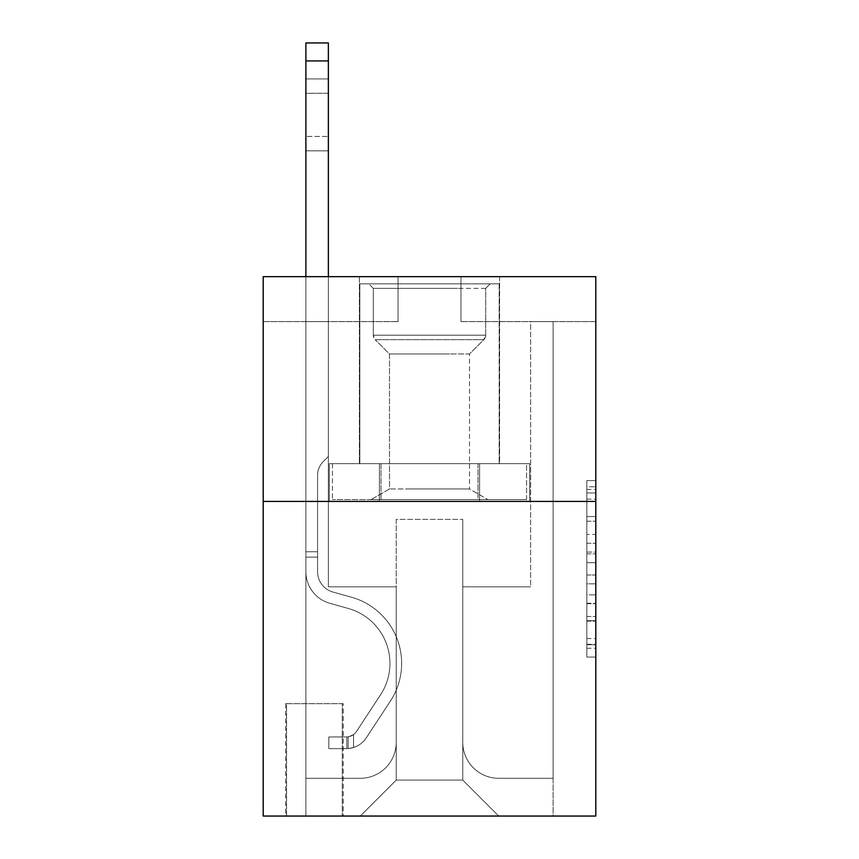 <?xml version="1.0" encoding="UTF-8"?>
<svg xmlns="http://www.w3.org/2000/svg" width="859" height="859" viewBox="0 0 859 859"><rect width="100%" height="100%" fill="white"/><g stroke="black" fill="none" stroke-linecap="round" stroke-linejoin="round"><path stroke-width="0.64" stroke-dasharray="4.29 3.22" d="M586.815 534.427L586.815 562.666L595.802 562.666L595.802 648.255L595.802 489.426L595.802 562.666L586.815 562.666L586.815 486.774L586.815 657.081L586.815 480.6L586.815 644.722L595.802 644.722L586.815 644.722L595.802 644.722L586.815 644.722L586.815 616.483L586.815 657.081L595.802 657.081L595.802 480.6L595.802 644.282L595.802 575.015L586.815 575.015L595.802 575.015L595.802 616.483L595.802 492.948L586.815 492.948L595.802 492.948L595.802 657.081L595.802 489.426L595.802 657.081L586.815 657.081L586.815 480.6L595.802 480.6L595.802 489.426L595.802 480.6L595.802 489.426L595.802 480.6L595.802 486.774L595.802 480.6L586.815 480.6L586.815 492.948L595.802 492.948L586.815 492.948L586.815 534.427L595.802 534.427M499.616 276.673L499.616 463.656L359.384 463.656L499.616 463.656L359.384 463.656L499.616 463.656L499.616 276.673L359.384 276.673L359.384 463.656L359.384 276.673L499.616 276.673M343.203 703.682L285.671 703.682L343.203 703.682L343.203 816.05L285.671 816.05L343.203 816.05M285.671 703.682L285.671 816.05M595.802 552.069L595.802 543.253L595.802 552.069L586.815 552.069L586.815 516.56L586.815 621.121L586.815 594.868L595.802 594.868L586.815 594.868L586.815 657.081L595.802 657.081L586.815 657.081L595.802 657.081L586.815 657.081L586.815 480.6L595.802 480.6L586.815 480.6L595.802 480.6L586.815 480.6L586.815 552.069L595.802 552.069M595.802 501.42L595.802 816.05L263.198 816.05L263.198 501.42L595.802 501.42L595.802 276.673L460.961 276.673L595.802 276.673L595.802 321.62L595.802 276.673L263.198 276.673L398.039 276.673L263.198 276.673L263.198 501.42L595.802 501.42L263.198 501.42M595.802 321.62L460.961 321.62L595.802 321.62M530.637 321.62L553.11 321.62L530.637 321.62L553.11 321.62L530.637 321.62L553.11 321.62L530.637 321.62L553.11 321.62L530.637 321.62L553.11 321.62L530.637 321.62L553.11 321.62L530.637 321.62L553.11 321.62L530.637 321.62L553.11 321.62L530.637 321.62L553.11 321.62L530.637 321.62L553.11 321.62L530.637 321.62L553.11 321.62L530.637 321.62L553.11 321.62L530.637 321.62L553.11 321.62L530.637 321.62L553.11 321.62L530.637 321.62L553.11 321.62L530.637 321.62L553.11 321.62L530.637 321.62L553.11 321.62L530.637 321.62L553.11 321.62L530.637 321.62L530.637 586.815L462.765 586.815L462.765 780.09L396.235 780.09L462.765 780.09L498.725 816.05L553.11 816.05L553.11 321.62L553.11 816.05L360.275 816.05L498.725 816.05L462.765 780.09L498.725 816.05L462.765 780.09L462.765 519.394L462.765 742.337A35.96 35.96 0 0 0 498.725 778.297L553.11 778.297L553.11 321.62L553.11 778.297L553.11 321.62L553.11 778.297L553.11 321.62L553.11 778.297L553.11 321.62L553.11 778.297L553.11 321.62L553.11 778.297L553.11 321.62L553.11 778.297L553.11 321.62L553.11 778.297L553.11 321.62L553.11 778.297L553.11 321.62L553.11 778.297L553.11 321.62L553.11 778.297L553.11 321.62L553.11 778.297L553.11 321.62L553.11 778.297L553.11 321.62L553.11 778.297L553.11 321.62L553.11 778.297L553.11 321.62L553.11 778.297L553.11 321.62L553.11 778.297L498.725 778.297A35.96 35.96 0 0 1 462.765 742.337A35.96 35.96 0 0 0 498.725 778.297A35.96 35.96 0 0 1 462.765 742.337A35.96 35.96 0 0 0 498.725 778.297A35.96 35.96 0 0 1 462.765 742.337A35.96 35.96 0 0 0 498.725 778.297A35.96 35.96 0 0 1 462.765 742.337A35.96 35.96 0 0 0 498.725 778.297A35.96 35.96 0 0 1 462.765 742.337A35.96 35.96 0 0 0 498.725 778.297A35.96 35.96 0 0 1 462.765 742.337A35.96 35.96 0 0 0 498.725 778.297A35.96 35.96 0 0 1 462.765 742.337A35.96 35.96 0 0 0 498.725 778.297A35.96 35.96 0 0 1 462.765 742.337A35.96 35.96 0 0 0 498.725 778.297A35.96 35.96 0 0 1 462.765 742.337A35.96 35.96 0 0 0 498.725 778.297A35.96 35.96 0 0 1 462.765 742.337A35.96 35.96 0 0 0 498.725 778.297A35.96 35.96 0 0 1 462.765 742.337A35.96 35.96 0 0 0 498.725 778.297A35.96 35.96 0 0 1 462.765 742.337A35.96 35.96 0 0 0 498.725 778.297A35.96 35.96 0 0 1 462.765 742.337A35.96 35.96 0 0 0 498.725 778.297A35.96 35.96 0 0 1 462.765 742.337A35.96 35.96 0 0 0 498.725 778.297A35.96 35.96 0 0 1 462.765 742.337A35.96 35.96 0 0 0 498.725 778.297A35.96 35.96 0 0 1 462.765 742.337A35.96 35.96 0 0 0 498.725 778.297A35.96 35.96 0 0 1 462.765 742.337L462.765 586.815L462.765 742.337L462.765 586.815L462.765 742.337L462.765 586.815L462.765 742.337L462.765 586.815L462.765 742.337L462.765 586.815L462.765 742.337L462.765 586.815L462.765 742.337L462.765 586.815L462.765 742.337L462.765 586.815L462.765 742.337L462.765 586.815L462.765 742.337L462.765 586.815L462.765 742.337L462.765 586.815L462.765 742.337L462.765 586.815L462.765 742.337L462.765 586.815L462.765 742.337L462.765 586.815L462.765 742.337L462.765 586.815L462.765 742.337L462.765 586.815L462.765 742.337L462.765 586.815L530.637 586.815L462.765 586.815L530.637 586.815L462.765 586.815L530.637 586.815L462.765 586.815L530.637 586.815L462.765 586.815L530.637 586.815L462.765 586.815L530.637 586.815L462.765 586.815L530.637 586.815L462.765 586.815L530.637 586.815L462.765 586.815L530.637 586.815L462.765 586.815L530.637 586.815L462.765 586.815L530.637 586.815L462.765 586.815L530.637 586.815L462.765 586.815L530.637 586.815L462.765 586.815L530.637 586.815L462.765 586.815L530.637 586.815L462.765 586.815L530.637 586.815L462.765 586.815L530.637 586.815L462.765 586.815L530.637 586.815L530.637 321.62M263.198 321.62L398.039 321.62L263.198 321.62L263.198 276.673L263.198 321.62M305.89 321.62L328.363 321.62L305.89 321.62L328.363 321.62L305.89 321.62L328.363 321.62L305.89 321.62L328.363 321.62L305.89 321.62L328.363 321.62L305.89 321.62L328.363 321.62L305.89 321.62L328.363 321.62L305.89 321.62L328.363 321.62L305.89 321.62L328.363 321.62L305.89 321.62L328.363 321.62L305.89 321.62L328.363 321.62L305.89 321.62L328.363 321.62L305.89 321.62L328.363 321.62L305.89 321.62L328.363 321.62L305.89 321.62L328.363 321.62L305.89 321.62L328.363 321.62L305.89 321.62L328.363 321.62L305.89 321.62L328.363 321.62L305.89 321.62L305.89 816.05L360.275 816.05L396.235 780.09L396.235 586.815L328.363 586.815L328.363 321.62L328.363 586.815L328.363 321.62L328.363 586.815L328.363 321.62L328.363 586.815L328.363 321.62L328.363 586.815L328.363 321.62L328.363 586.815L328.363 321.62L328.363 586.815L328.363 321.62L328.363 586.815L328.363 321.62L328.363 586.815L328.363 321.62L328.363 586.815L328.363 321.62L328.363 586.815L328.363 321.62L328.363 586.815L328.363 321.62L328.363 586.815L328.363 321.62L328.363 586.815L328.363 321.62L328.363 586.815L328.363 321.62L328.363 586.815L328.363 321.62L328.363 586.815L328.363 321.62L328.363 586.815L328.363 321.62L328.363 586.815L396.235 586.815L328.363 586.815L396.235 586.815L328.363 586.815L396.235 586.815L328.363 586.815L396.235 586.815L328.363 586.815L396.235 586.815L328.363 586.815L396.235 586.815L328.363 586.815L396.235 586.815L328.363 586.815L396.235 586.815L328.363 586.815L396.235 586.815L328.363 586.815L396.235 586.815L328.363 586.815L396.235 586.815L328.363 586.815L396.235 586.815L328.363 586.815L396.235 586.815L328.363 586.815L396.235 586.815L328.363 586.815L396.235 586.815L328.363 586.815L396.235 586.815L328.363 586.815L396.235 586.815L328.363 586.815L396.235 586.815L396.235 780.09L360.275 816.05L396.235 780.09L360.275 816.05L305.89 816.05L305.89 321.62L305.89 778.297L360.275 778.297A35.96 35.96 0 0 0 396.235 742.337L396.235 586.815L396.235 742.337A35.96 35.96 0 0 1 360.275 778.297A35.96 35.96 0 0 0 396.235 742.337A35.96 35.96 0 0 1 360.275 778.297A35.96 35.96 0 0 0 396.235 742.337A35.96 35.96 0 0 1 360.275 778.297A35.96 35.96 0 0 0 396.235 742.337A35.96 35.96 0 0 1 360.275 778.297A35.96 35.96 0 0 0 396.235 742.337A35.96 35.96 0 0 1 360.275 778.297A35.96 35.96 0 0 0 396.235 742.337A35.96 35.96 0 0 1 360.275 778.297A35.96 35.96 0 0 0 396.235 742.337A35.96 35.96 0 0 1 360.275 778.297A35.96 35.96 0 0 0 396.235 742.337A35.96 35.96 0 0 1 360.275 778.297A35.96 35.96 0 0 0 396.235 742.337A35.96 35.96 0 0 1 360.275 778.297A35.96 35.96 0 0 0 396.235 742.337A35.96 35.96 0 0 1 360.275 778.297A35.96 35.96 0 0 0 396.235 742.337A35.96 35.96 0 0 1 360.275 778.297A35.96 35.96 0 0 0 396.235 742.337A35.96 35.96 0 0 1 360.275 778.297A35.96 35.96 0 0 0 396.235 742.337A35.96 35.96 0 0 1 360.275 778.297A35.96 35.96 0 0 0 396.235 742.337A35.96 35.96 0 0 1 360.275 778.297A35.96 35.96 0 0 0 396.235 742.337A35.96 35.96 0 0 1 360.275 778.297A35.96 35.96 0 0 0 396.235 742.337A35.96 35.96 0 0 1 360.275 778.297A35.96 35.96 0 0 0 396.235 742.337A35.96 35.96 0 0 1 360.275 778.297L305.89 778.297L360.275 778.297L305.89 778.297L360.275 778.297L305.89 778.297L360.275 778.297L305.89 778.297L360.275 778.297L305.89 778.297L360.275 778.297L305.89 778.297L360.275 778.297L305.89 778.297L360.275 778.297L305.89 778.297L360.275 778.297L305.89 778.297L360.275 778.297L305.89 778.297L360.275 778.297L305.89 778.297L360.275 778.297L305.89 778.297L360.275 778.297L305.89 778.297L360.275 778.297L305.89 778.297L360.275 778.297L305.89 778.297L360.275 778.297L305.89 778.297L360.275 778.297L305.89 778.297L305.89 321.62M286.562 816.05L342.301 816.05L286.562 816.05L286.562 703.682L342.301 703.682L342.301 816.05L342.301 703.682L286.562 703.682L286.562 816.05M396.235 519.394L396.235 780.09L396.235 519.394L462.765 519.394L396.235 519.394M460.961 321.62L460.961 276.673L460.961 321.62M398.039 321.62L398.039 276.673L398.039 321.62M529.67 501.42L329.33 501.42L529.67 501.42L529.67 463.656L329.33 463.656L479.58 463.656L479.58 501.42L479.58 463.656L379.42 463.656L379.42 501.42L379.42 463.656L329.33 463.656L329.33 501.42L329.33 463.656L529.67 463.656L529.67 501.42M379.42 463.656L379.42 501.42L379.42 463.656M479.58 463.656L479.58 501.42L479.58 463.656M586.815 562.666L595.802 562.666L586.815 562.666M586.815 486.774L586.815 480.6L586.815 486.774L595.802 486.774L586.815 486.774M586.815 620.681L586.815 583.841L586.815 620.681L595.802 620.681L586.815 620.681M586.815 583.841L586.815 575.015L595.802 575.015L586.815 575.015L586.815 583.841L595.802 583.841L586.815 583.841M586.815 516.56L586.815 492.948L586.815 516.56L595.802 516.56L586.815 516.56M586.815 480.6L595.802 480.6L586.815 480.6L586.815 489.426L586.815 480.6L595.802 480.6M586.815 657.081L595.802 657.081L586.815 657.081L586.815 648.255L586.815 657.081M305.89 276.673L305.89 571.729A32.814 32.814 170.7 0 0 329.899 603.329A32.814 32.814 170.7 0 1 305.89 571.729A32.814 32.814 170.7 0 0 329.899 603.329A32.814 32.814 170.7 0 1 305.89 571.729A32.814 32.814 170.7 0 0 329.899 603.329A32.814 32.814 170.7 0 1 305.89 571.729A32.814 32.814 170.7 0 0 329.899 603.329A32.814 32.814 170.7 0 1 305.89 571.729A32.814 32.814 170.7 0 0 329.899 603.329A32.814 32.814 170.7 0 1 305.89 571.729A32.814 32.814 170.7 0 0 329.899 603.329A32.814 32.814 170.7 0 1 305.89 571.729A32.814 32.814 170.7 0 0 329.899 603.329A32.814 32.814 170.7 0 1 305.89 571.729A32.814 32.814 170.7 0 0 329.899 603.329A32.814 32.814 170.7 0 1 305.89 571.729A32.814 32.814 170.7 0 0 329.899 603.329A32.814 32.814 170.7 0 1 305.89 571.729A32.814 32.814 170.7 0 0 329.899 603.329A32.814 32.814 170.7 0 1 305.89 571.729A32.814 32.814 170.7 0 0 329.899 603.329A32.814 32.814 170.7 0 1 305.89 571.729A32.814 32.814 170.7 0 0 329.899 603.329A32.814 32.814 170.7 0 1 305.89 571.729A32.814 32.814 170.7 0 0 329.899 603.329A32.814 32.814 170.7 0 1 305.89 571.729A32.814 32.814 170.7 0 0 329.899 603.329A32.814 32.814 170.7 0 1 305.89 571.729A32.814 32.814 170.7 0 0 329.899 603.329A32.814 32.814 170.7 0 1 305.89 571.729A32.814 32.814 170.7 0 0 329.899 603.329A32.814 32.814 170.7 0 1 305.89 571.729A32.814 32.814 170.7 0 0 329.899 603.329A32.814 32.814 170.7 0 1 305.89 571.729A32.814 32.814 170.7 0 0 329.899 603.329A32.814 32.814 170.7 0 1 305.89 571.729A32.814 32.814 -9.3 0 0 329.899 603.329L348.185 608.43A57.081 57.081 -9.3 0 1 380.591 694.727A57.081 57.081 -9.3 0 0 348.185 608.43A57.081 57.081 -9.3 0 1 380.591 694.727A57.081 57.081 -9.3 0 0 348.185 608.43L329.899 603.329L348.185 608.43A57.081 57.081 -9.3 0 1 380.591 694.727A57.081 57.081 -9.3 0 0 348.185 608.43L329.899 603.329L348.185 608.43A57.081 57.081 -9.3 0 1 380.591 694.727A57.081 57.081 -9.3 0 0 348.185 608.43A57.081 57.081 -9.3 0 1 380.591 694.727A57.081 57.081 -9.3 0 0 348.185 608.43L329.899 603.329L348.185 608.43A57.081 57.081 -9.3 0 1 380.591 694.727A57.081 57.081 -9.3 0 0 348.185 608.43L329.899 603.329L348.185 608.43A57.081 57.081 -9.3 0 1 380.591 694.727A57.081 57.081 -9.3 0 0 348.185 608.43A57.081 57.081 -9.3 0 1 380.591 694.727A57.081 57.081 -9.3 0 0 348.185 608.43L329.899 603.329L348.185 608.43A57.081 57.081 -9.3 0 1 380.591 694.727A57.081 57.081 -9.3 0 0 348.185 608.43L329.899 603.329L348.185 608.43A57.081 57.081 -9.3 0 1 380.591 694.727A57.081 57.081 -9.3 0 0 348.185 608.43A57.081 57.081 -9.3 0 1 380.591 694.727A57.081 57.081 -9.3 0 0 348.185 608.43L329.899 603.329L348.185 608.43A57.081 57.081 -9.3 0 1 380.591 694.727A57.081 57.081 -9.3 0 0 348.185 608.43L329.899 603.329L348.185 608.43A57.081 57.081 -9.3 0 1 380.591 694.727A57.081 57.081 -9.3 0 0 348.185 608.43A57.081 57.081 -9.3 0 1 380.591 694.727A57.081 57.081 -9.3 0 0 348.185 608.43L329.899 603.329L348.185 608.43A57.081 57.081 -9.3 0 1 380.591 694.727A57.081 57.081 -9.3 0 0 348.185 608.43L329.899 603.329L348.185 608.43A57.081 57.081 -9.3 0 1 380.591 694.727A57.081 57.081 -9.3 0 0 348.185 608.43A57.081 57.081 -9.3 0 1 380.591 694.727A57.081 57.081 -9.3 0 0 348.185 608.43L329.899 603.329L348.185 608.43A57.081 57.081 -9.3 0 1 380.591 694.727A57.081 57.081 -9.3 0 0 348.185 608.43A57.081 57.081 170.7 0 1 380.591 694.727L356.496 731.46L380.591 694.727A57.081 57.081 -9.3 0 0 348.185 608.43L329.899 603.329L348.185 608.43A57.081 57.081 170.7 0 1 380.591 694.727L356.496 731.46L380.591 694.727A57.081 57.081 -9.3 0 0 348.185 608.43A57.081 57.081 170.7 0 1 380.591 694.727L356.496 731.46L380.591 694.727A57.081 57.081 -9.3 0 0 348.185 608.43A57.081 57.081 170.7 0 1 380.591 694.727L356.496 731.46L380.591 694.727A57.081 57.081 -9.3 0 0 348.185 608.43A57.081 57.081 170.7 0 1 380.591 694.727L356.496 731.46L380.591 694.727A57.081 57.081 -9.3 0 0 348.185 608.43A57.081 57.081 170.7 0 1 380.591 694.727L356.496 731.46L380.591 694.727A57.081 57.081 -9.3 0 0 348.185 608.43A57.081 57.081 170.7 0 1 380.591 694.727L356.496 731.46L380.591 694.727A57.081 57.081 -9.3 0 0 348.185 608.43A57.081 57.081 170.7 0 1 380.591 694.727L356.496 731.46L380.591 694.727A57.081 57.081 -9.3 0 0 348.185 608.43A57.081 57.081 170.7 0 1 380.591 694.727L356.496 731.46L380.591 694.727A57.081 57.081 -9.3 0 0 348.185 608.43A57.081 57.081 170.7 0 1 380.591 694.727L356.496 731.46L380.591 694.727A57.081 57.081 -9.3 0 0 348.185 608.43A57.081 57.081 170.7 0 1 380.591 694.727L356.496 731.46L380.591 694.727A57.081 57.081 -9.3 0 0 348.185 608.43A57.081 57.081 170.7 0 1 380.591 694.727L356.496 731.46A12.133 12.133 170.7 0 1 353.543 734.585C346.725 737.709 346.725 737.709 353.543 734.585C346.725 737.709 346.725 737.709 353.543 734.585A12.133 12.133 -9.3 0 0 356.496 731.46L380.591 694.727L356.496 731.46A12.133 12.133 -9.3 0 1 346.8 736.936A12.133 12.133 -9.3 0 0 356.496 731.46A12.133 12.133 170.7 0 1 353.543 734.585C346.725 737.709 346.725 737.709 353.543 734.585C346.725 737.709 346.725 737.709 353.543 734.585A12.133 12.133 -9.3 0 0 356.496 731.46L380.591 694.727A57.081 57.081 -9.3 0 0 348.185 608.43A57.081 57.081 170.7 0 1 380.591 694.727L356.496 731.46A12.133 12.133 -9.3 0 1 346.8 736.936A12.133 12.133 -9.3 0 0 356.496 731.46A12.133 12.133 170.7 0 1 353.543 734.585C346.725 737.709 346.725 737.709 353.543 734.585C346.725 737.709 346.725 737.709 353.543 734.585A12.133 12.133 -9.3 0 0 356.496 731.46L380.591 694.727L356.496 731.46A12.133 12.133 -9.3 0 1 346.8 736.936A12.133 12.133 -9.3 0 0 356.496 731.46A12.133 12.133 170.7 0 1 353.543 734.585C346.725 737.709 346.725 737.709 353.543 734.585C346.725 737.709 346.725 737.709 353.543 734.585A12.133 12.133 -9.3 0 0 356.496 731.46L380.591 694.727L356.496 731.46A12.133 12.133 -9.3 0 1 346.8 736.936A12.133 12.133 -9.3 0 0 356.496 731.46A12.133 12.133 170.7 0 1 353.543 734.585C346.725 737.709 346.725 737.709 353.543 734.585C346.725 737.709 346.725 737.709 353.543 734.585A12.133 12.133 -9.3 0 0 356.496 731.46L380.591 694.727A57.081 57.081 -9.3 0 0 348.185 608.43A57.081 57.081 170.7 0 1 380.591 694.727L356.496 731.46A12.133 12.133 -9.3 0 1 346.8 736.936A12.133 12.133 -9.3 0 0 356.496 731.46A12.133 12.133 170.7 0 1 353.543 734.585C346.725 737.709 346.725 737.709 353.543 734.585C346.725 737.709 346.725 737.709 353.543 734.585A12.133 12.133 -9.3 0 0 356.496 731.46L380.591 694.727L356.496 731.46A12.133 12.133 -9.3 0 1 346.8 736.936A12.133 12.133 -9.3 0 0 356.496 731.46A12.133 12.133 170.7 0 1 353.543 734.585C346.725 737.709 346.725 737.709 353.543 734.585C346.725 737.709 346.725 737.709 353.543 734.585A12.133 12.133 -9.3 0 0 356.496 731.46L380.591 694.727L356.496 731.46A12.133 12.133 -9.3 0 1 346.8 736.936A12.133 12.133 -9.3 0 0 356.496 731.46A12.133 12.133 170.7 0 1 353.543 734.585C346.725 737.709 346.725 737.709 353.543 734.585C346.725 737.709 346.725 737.709 353.543 734.585A12.133 12.133 -9.3 0 0 356.496 731.46L380.591 694.727A57.081 57.081 -9.3 0 0 348.185 608.43A57.081 57.081 170.7 0 1 380.591 694.727L356.496 731.46A12.133 12.133 -9.3 0 1 346.8 736.936A12.133 12.133 -9.3 0 0 356.496 731.46A12.133 12.133 170.7 0 1 353.543 734.585C346.725 737.709 346.725 737.709 353.543 734.585C346.725 737.709 346.725 737.709 353.543 734.585A12.133 12.133 -9.3 0 0 356.496 731.46L380.591 694.727L356.496 731.46A12.133 12.133 -9.3 0 1 346.8 736.936A12.133 12.133 -9.3 0 0 356.496 731.46A12.133 12.133 170.7 0 1 353.543 734.585C346.725 737.709 346.725 737.709 353.543 734.585C346.725 737.709 346.725 737.709 353.543 734.585A12.133 12.133 -9.3 0 0 356.496 731.46L380.591 694.727L356.496 731.46A12.133 12.133 -9.3 0 1 346.8 736.936A12.133 12.133 -9.3 0 0 356.496 731.46A12.133 12.133 170.7 0 1 353.543 734.585C346.725 737.709 346.725 737.709 353.543 734.585C346.725 737.709 346.725 737.709 353.543 734.585A12.133 12.133 -9.3 0 0 356.496 731.46L380.591 694.727A57.081 57.081 -9.3 0 0 348.185 608.43A57.081 57.081 170.7 0 1 380.591 694.727L356.496 731.46A12.133 12.133 -9.3 0 1 346.8 736.936A12.133 12.133 -9.3 0 0 356.496 731.46A12.133 12.133 170.7 0 1 353.543 734.585C346.725 737.709 346.725 737.709 353.543 734.585C346.725 737.709 346.725 737.709 353.543 734.585A12.133 12.133 -9.3 0 0 356.496 731.46L380.591 694.727L356.496 731.46A12.133 12.133 -9.3 0 1 346.8 736.936A12.133 12.133 -9.3 0 0 356.496 731.46A12.133 12.133 170.7 0 1 353.543 734.585C346.725 737.709 346.725 737.709 353.543 734.585C346.725 737.709 346.725 737.709 353.543 734.585A12.133 12.133 -9.3 0 0 356.496 731.46L380.591 694.727L356.496 731.46A12.133 12.133 -9.3 0 1 346.8 736.936A12.133 12.133 -9.3 0 0 356.496 731.46A12.133 12.133 170.7 0 1 353.543 734.585C346.725 737.709 346.725 737.709 353.543 734.585C346.725 737.709 346.725 737.709 353.543 734.585A12.133 12.133 -9.3 0 0 356.496 731.46L380.591 694.727A57.081 57.081 -9.3 0 0 348.185 608.43A57.081 57.081 170.7 0 1 380.591 694.727L356.496 731.46A12.133 12.133 -9.3 0 1 346.8 736.936A12.133 12.133 -9.3 0 0 356.496 731.46A12.133 12.133 170.7 0 1 353.543 734.585C346.725 737.709 346.725 737.709 353.543 734.585C346.725 737.709 346.725 737.709 353.543 734.585A12.133 12.133 -9.3 0 0 356.496 731.46L380.591 694.727L356.496 731.46A12.133 12.133 -9.3 0 1 346.8 736.936A12.133 12.133 -9.3 0 0 356.496 731.46A12.133 12.133 170.7 0 1 353.543 734.585C346.725 737.709 346.725 737.709 353.543 734.585C346.725 737.709 346.725 737.709 353.543 734.585A12.133 12.133 -9.3 0 0 356.496 731.46L380.591 694.727L356.496 731.46A12.133 12.133 -9.3 0 1 346.8 736.936A12.133 12.133 -9.3 0 0 356.496 731.46A12.133 12.133 170.7 0 1 353.543 734.585C346.725 737.709 346.725 737.709 353.543 734.585C346.725 737.709 346.725 737.709 353.543 734.585A12.133 12.133 -9.3 0 0 356.496 731.46L380.591 694.727L356.496 731.46A12.133 12.133 -9.3 0 1 346.8 736.936A12.133 12.133 -9.3 0 0 356.496 731.46A12.133 12.133 170.7 0 1 353.543 734.585A12.133 12.133 -9.3 0 0 356.496 731.46L380.591 694.727L356.496 731.46A12.133 12.133 -9.3 0 1 346.8 736.936L328.814 736.947L328.814 748.629L328.814 736.947L346.8 736.936L346.8 748.629L328.814 748.629L346.8 748.629L346.8 736.936L328.814 736.947L328.814 748.629L328.814 736.947L346.8 736.936L346.8 748.629L328.814 748.629L346.8 748.629L346.8 736.936L328.814 736.947L328.814 748.629L328.814 736.947L346.8 736.936L346.8 748.629L328.814 748.629L346.8 748.629L346.8 736.936L328.814 736.947L328.814 748.629L328.814 736.947L346.8 736.936L346.8 748.629L328.814 748.629L346.8 748.629L346.8 736.936L328.814 736.947L328.814 748.629L328.814 736.947L346.8 736.936L346.8 748.629L328.814 748.629L346.8 748.629L346.8 736.936L328.814 736.947L328.814 748.629L328.814 736.947L346.8 736.936L346.8 748.629L328.814 748.629L346.8 748.629L346.8 736.936L328.814 736.947L328.814 748.629L328.814 736.947L346.8 736.936L346.8 748.629L328.814 748.629L346.8 748.629L346.8 736.936L328.814 736.947L328.814 748.629L328.814 736.947L346.8 736.936L346.8 748.629L328.814 748.629L346.8 748.629L346.8 736.936L328.814 736.947L328.814 748.629L328.814 736.947L346.8 736.936L346.8 748.629L328.814 748.629L346.8 748.629L346.8 736.936L328.814 736.947L328.814 748.629L328.814 736.947L346.8 736.936L346.8 748.629L328.814 748.629L346.8 748.629L346.8 736.936L328.814 736.947L328.814 748.629L328.814 736.947L346.8 736.936L346.8 748.629L328.814 748.629L346.8 748.629L346.8 736.936L328.814 736.947L328.814 748.629L328.814 736.947L346.8 736.936L346.8 748.629L328.814 748.629L346.8 748.629L346.8 736.936L328.814 736.947L328.814 748.629L328.814 736.947L346.8 736.936L346.8 748.629L328.814 748.629L346.8 748.629L346.8 736.936L328.814 736.947L328.814 748.629L328.814 736.947L346.8 736.936L346.8 748.629L328.814 748.629L346.8 748.629L346.8 736.936L328.814 736.947L328.814 748.629L328.814 736.947L346.8 736.936L346.8 748.629L328.814 748.629L346.8 748.629L346.8 736.936L328.814 736.947L328.814 748.629L328.814 736.947L346.8 736.936L346.8 748.629L328.814 748.629L346.8 748.629L346.8 736.936L328.814 736.947L328.814 748.629L328.814 736.947L346.8 736.936L346.8 748.629L328.814 748.629L346.8 748.629L346.8 736.936L328.814 736.947L346.8 736.936L346.8 748.629L346.8 736.936A12.133 12.133 -9.3 0 0 356.496 731.46L380.591 694.727A57.081 57.081 -9.3 0 0 348.185 608.43L329.899 603.329A32.814 32.814 170.7 0 1 305.89 571.729L305.89 42.95L305.89 571.729A32.814 32.814 -9.3 0 0 329.899 603.329A32.814 32.814 170.7 0 1 305.89 571.729L305.89 60.925L305.89 571.729A32.814 32.814 -9.3 0 0 329.899 603.329A32.814 32.814 170.7 0 1 305.89 571.729L305.89 60.925L305.89 571.729A32.814 32.814 -9.3 0 0 329.899 603.329A32.814 32.814 170.7 0 1 305.89 571.729L305.89 60.925L305.89 571.729A32.814 32.814 -9.3 0 0 329.899 603.329L348.185 608.43L329.899 603.329A32.814 32.814 170.7 0 1 305.89 571.729L305.89 60.925L305.89 571.729A32.814 32.814 -9.3 0 0 329.899 603.329A32.814 32.814 170.7 0 1 305.89 571.729L305.89 60.925L305.89 571.729A32.814 32.814 -9.3 0 0 329.899 603.329A32.814 32.814 170.7 0 1 305.89 571.729L305.89 60.925L305.89 571.729A32.814 32.814 -9.3 0 0 329.899 603.329L348.185 608.43L329.899 603.329A32.814 32.814 170.7 0 1 305.89 571.729L305.89 60.925L305.89 571.729A32.814 32.814 -9.3 0 0 329.899 603.329A32.814 32.814 170.7 0 1 305.89 571.729L305.89 60.925L305.89 571.729A32.814 32.814 -9.3 0 0 329.899 603.329A32.814 32.814 170.7 0 1 305.89 571.729L305.89 60.925L305.89 571.729A32.814 32.814 -9.3 0 0 329.899 603.329L348.185 608.43A57.081 57.081 170.7 0 1 380.591 694.727A57.081 57.081 -9.3 0 0 348.185 608.43L329.899 603.329A32.814 32.814 170.7 0 1 305.89 571.729L305.89 60.925L305.89 571.729A32.814 32.814 -9.3 0 0 329.899 603.329A32.814 32.814 170.7 0 1 305.89 571.729L305.89 60.925L305.89 571.729A32.814 32.814 -9.3 0 0 329.899 603.329A32.814 32.814 170.7 0 1 305.89 571.729L305.89 60.925L305.89 571.729A32.814 32.814 -9.3 0 0 329.899 603.329L348.185 608.43L329.899 603.329A32.814 32.814 170.7 0 1 305.89 571.729L305.89 60.925L305.89 571.729A32.814 32.814 -9.3 0 0 329.899 603.329A32.814 32.814 170.7 0 1 305.89 571.729L305.89 60.925L305.89 571.729A32.814 32.814 -9.3 0 0 329.899 603.329A32.814 32.814 170.7 0 1 305.89 571.729L305.89 60.925L305.89 571.729A32.814 32.814 -9.3 0 0 329.899 603.329L348.185 608.43L329.899 603.329A32.814 32.814 170.7 0 1 305.89 571.729L305.89 60.925L305.89 571.729A32.814 32.814 -9.3 0 0 329.899 603.329A32.814 32.814 170.7 0 1 305.89 571.729L305.89 42.95L328.363 42.95L328.363 456.473L323.306 461.53A19.532 19.532 -9.3 0 0 317.583 475.349A19.532 19.532 170.7 0 1 323.306 461.53L328.363 456.473L328.363 42.95L305.89 42.95L328.363 42.95L328.363 456.473L323.306 461.53A19.532 19.532 -9.3 0 0 317.583 475.349A19.532 19.532 170.7 0 1 323.306 461.53L328.363 456.473L328.363 42.95L305.89 42.95L328.363 42.95L328.363 456.473L323.306 461.53A19.532 19.532 -9.3 0 0 317.583 475.349A19.532 19.532 170.7 0 1 323.306 461.53L328.363 456.473L328.363 42.95L305.89 42.95L328.363 42.95L328.363 456.473L323.306 461.53A19.532 19.532 -9.3 0 0 317.583 475.349A19.532 19.532 170.7 0 1 323.306 461.53L328.363 456.473L328.363 42.95L305.89 42.95L328.363 42.95L328.363 456.473L323.306 461.53A19.532 19.532 -9.3 0 0 317.583 475.349A19.532 19.532 170.7 0 1 323.306 461.53L328.363 456.473L328.363 42.95L305.89 42.95L328.363 42.95L328.363 456.473L323.306 461.53A19.532 19.532 -9.3 0 0 317.583 475.349A19.532 19.532 170.7 0 1 323.306 461.53L328.363 456.473L328.363 42.95L305.89 42.95L328.363 42.95L328.363 456.473L323.306 461.53A19.532 19.532 -9.3 0 0 317.583 475.349A19.532 19.532 170.7 0 1 323.306 461.53L328.363 456.473L328.363 42.95L305.89 42.95L328.363 42.95L328.363 456.473L323.306 461.53A19.532 19.532 -9.3 0 0 317.583 475.349A19.532 19.532 170.7 0 1 323.306 461.53L328.363 456.473L328.363 42.95L305.89 42.95L328.363 42.95L328.363 456.473L323.306 461.53A19.532 19.532 -9.3 0 0 317.583 475.349A19.532 19.532 170.7 0 1 323.306 461.53L328.363 456.473L328.363 42.95L305.89 42.95L328.363 42.95L328.363 456.473L323.306 461.53A19.532 19.532 -9.3 0 0 317.583 475.349A19.532 19.532 170.7 0 1 323.306 461.53L328.363 456.473L328.363 42.95L305.89 42.95L328.363 42.95L328.363 456.473L323.306 461.53A19.532 19.532 -9.3 0 0 317.583 475.349A19.532 19.532 170.7 0 1 323.306 461.53L328.363 456.473L328.363 42.95L305.89 42.95L328.363 42.95L328.363 456.473L323.306 461.53A19.532 19.532 -9.3 0 0 317.583 475.349A19.532 19.532 170.7 0 1 323.306 461.53L328.363 456.473L328.363 42.95L305.89 42.95L328.363 42.95L328.363 456.473L323.306 461.53A19.532 19.532 -9.3 0 0 317.583 475.349A19.532 19.532 170.7 0 1 323.306 461.53L328.363 456.473L328.363 42.95L305.89 42.95L328.363 42.95L328.363 456.473L323.306 461.53A19.532 19.532 -9.3 0 0 317.583 475.349A19.532 19.532 170.7 0 1 323.306 461.53L328.363 456.473L328.363 42.95L305.89 42.95L328.363 42.95L328.363 456.473L323.306 461.53A19.532 19.532 -9.3 0 0 317.583 475.349A19.532 19.532 170.7 0 1 323.306 461.53L328.363 456.473L328.363 42.95L305.89 42.95L328.363 42.95L328.363 456.473L323.306 461.53A19.532 19.532 -9.3 0 0 317.583 475.349A19.532 19.532 170.7 0 1 323.306 461.53L328.363 456.473L328.363 42.95L305.89 42.95L328.363 42.95L328.363 456.473L323.306 461.53A19.532 19.532 -9.3 0 0 317.583 475.349A19.532 19.532 170.7 0 1 323.306 461.53L328.363 456.473L328.363 42.95L305.89 42.95M317.583 551.757L305.89 551.757L317.583 551.757L317.583 571.729L317.583 475.349A19.532 19.532 170.7 0 1 323.306 461.53A19.532 19.532 -9.3 0 0 317.583 475.349L317.583 571.729L317.583 551.757L305.89 551.757L317.583 551.757L317.583 571.729A21.121 21.121 -9.3 0 0 333.034 592.076A21.121 21.121 170.7 0 1 317.583 571.729L317.583 475.349L317.583 571.729A21.121 21.121 -9.3 0 0 333.034 592.076A21.121 21.121 170.7 0 1 317.583 571.729L317.583 475.349L317.583 571.729L317.583 551.757L305.89 551.757L317.583 551.757L317.583 571.729A21.121 21.121 -9.3 0 0 333.034 592.076A21.121 21.121 170.7 0 1 317.583 571.729L317.583 475.349L317.583 571.729A21.121 21.121 -9.3 0 0 333.034 592.076L351.331 597.177L333.034 592.076A21.121 21.121 170.7 0 1 317.583 571.729L317.583 475.349L317.583 571.729L317.583 551.757L305.89 551.757L317.583 551.757L317.583 571.729A21.121 21.121 -9.3 0 0 333.034 592.076A21.121 21.121 170.7 0 1 317.583 571.729L317.583 475.349L317.583 571.729A21.121 21.121 -9.3 0 0 333.034 592.076A21.121 21.121 170.7 0 1 317.583 571.729L317.583 475.349L317.583 571.729L317.583 551.757L305.89 551.757L317.583 551.757L317.583 571.729A21.121 21.121 -9.3 0 0 333.034 592.076L351.331 597.177L333.034 592.076A21.121 21.121 170.7 0 1 317.583 571.729L317.583 475.349L317.583 571.729A21.121 21.121 -9.3 0 0 333.034 592.076A21.121 21.121 170.7 0 1 317.583 571.729L317.583 475.349L317.583 571.729L317.583 551.757L305.89 551.757L317.583 551.757L317.583 571.729A21.121 21.121 -9.3 0 0 333.034 592.076A21.121 21.121 170.7 0 1 317.583 571.729L317.583 475.349L317.583 571.729A21.121 21.121 -9.3 0 0 333.034 592.076L351.331 597.177L333.034 592.076A21.121 21.121 170.7 0 1 317.583 571.729L317.583 475.349L317.583 571.729L317.583 551.757L305.89 551.757L317.583 551.757L317.583 571.729A21.121 21.121 -9.3 0 0 333.034 592.076A21.121 21.121 170.7 0 1 317.583 571.729L317.583 475.349L317.583 571.729A21.121 21.121 -9.3 0 0 333.034 592.076A21.121 21.121 170.7 0 1 317.583 571.729L317.583 475.349L317.583 571.729L317.583 551.757L305.89 551.757L317.583 551.757L317.583 571.729A21.121 21.121 -9.3 0 0 333.034 592.076L351.331 597.177A68.774 68.774 170.7 0 1 390.362 701.148A68.774 68.774 -9.3 0 0 351.331 597.177L333.034 592.076A21.121 21.121 170.7 0 1 317.583 571.729L317.583 475.349L317.583 571.729A21.121 21.121 -9.3 0 0 333.034 592.076A21.121 21.121 170.7 0 1 317.583 571.729L317.583 475.349L317.583 571.729L317.583 551.757L305.89 551.757L317.583 551.757L317.583 571.729A21.121 21.121 -9.3 0 0 333.034 592.076A21.121 21.121 170.7 0 1 317.583 571.729L317.583 475.349L317.583 571.729A21.121 21.121 -9.3 0 0 333.034 592.076L351.331 597.177L333.034 592.076A21.121 21.121 170.7 0 1 317.583 571.729L317.583 551.757M346.8 748.629A23.827 23.827 -9.3 0 0 366.267 737.87L390.362 701.148A68.774 68.774 -9.3 0 0 351.331 597.177L333.034 592.076A21.121 21.121 170.7 0 1 317.583 571.729A21.121 21.121 -9.3 0 0 333.034 592.076A21.121 21.121 170.7 0 1 317.583 571.729L317.583 475.349L317.583 571.729A21.121 21.121 -9.3 0 0 333.034 592.076L351.331 597.177A68.774 68.774 170.7 0 1 390.362 701.148A68.774 68.774 -9.3 0 0 351.331 597.177L333.034 592.076A21.121 21.121 170.7 0 1 317.583 571.729A21.121 21.121 170.7 0 0 333.034 592.076A21.121 21.121 170.7 0 1 317.583 571.729A21.121 21.121 170.7 0 0 333.034 592.076L351.331 597.177L333.034 592.076A21.121 21.121 170.7 0 1 317.583 571.729A21.121 21.121 170.7 0 0 333.034 592.076L351.331 597.177L333.034 592.076A21.121 21.121 170.7 0 1 317.583 571.729A21.121 21.121 170.7 0 0 333.034 592.076A21.121 21.121 170.7 0 1 317.583 571.729A21.121 21.121 170.7 0 0 333.034 592.076L351.331 597.177A68.774 68.774 170.7 0 1 390.362 701.148L366.267 737.87L390.362 701.148A68.774 68.774 -9.3 0 0 351.331 597.177L333.034 592.076A21.121 21.121 170.7 0 1 317.583 571.729A21.121 21.121 170.7 0 0 333.034 592.076L351.331 597.177L333.034 592.076A21.121 21.121 170.7 0 1 317.583 571.729A21.121 21.121 170.7 0 0 333.034 592.076A21.121 21.121 170.7 0 1 317.583 571.729A21.121 21.121 170.7 0 0 333.034 592.076L351.331 597.177L333.034 592.076A21.121 21.121 170.7 0 1 317.583 571.729A21.121 21.121 170.7 0 0 333.034 592.076L351.331 597.177A68.774 68.774 170.7 0 1 390.362 701.148A68.774 68.774 -9.3 0 0 351.331 597.177L333.034 592.076A21.121 21.121 170.7 0 1 317.583 571.729A21.121 21.121 170.7 0 0 333.034 592.076A21.121 21.121 170.7 0 1 317.583 571.729A21.121 21.121 170.7 0 0 333.034 592.076L351.331 597.177L333.034 592.076A21.121 21.121 170.7 0 1 317.583 571.729A21.121 21.121 170.7 0 0 333.034 592.076L351.331 597.177L333.034 592.076A21.121 21.121 170.7 0 1 317.583 571.729A21.121 21.121 170.7 0 0 333.034 592.076A21.121 21.121 170.7 0 1 317.583 571.729A21.121 21.121 170.7 0 0 333.034 592.076L351.331 597.177A68.774 68.774 170.7 0 1 390.362 701.148A68.774 68.774 -9.3 0 0 351.331 597.177L333.034 592.076A21.121 21.121 170.7 0 1 317.583 571.729A21.121 21.121 170.7 0 0 333.034 592.076L351.331 597.177L333.034 592.076A21.121 21.121 170.7 0 1 317.583 571.729A21.121 21.121 170.7 0 0 333.034 592.076A21.121 21.121 170.7 0 1 317.583 571.729A21.121 21.121 170.7 0 0 333.034 592.076L351.331 597.177L333.034 592.076A21.121 21.121 170.7 0 1 317.583 571.729A21.121 21.121 170.7 0 0 333.034 592.076L351.331 597.177A68.774 68.774 170.7 0 1 390.362 701.148L366.267 737.87L390.362 701.148A68.774 68.774 -9.3 0 0 351.331 597.177L333.034 592.076L351.331 597.177A68.774 68.774 170.7 0 1 390.362 701.148A68.774 68.774 -9.3 0 0 351.331 597.177L333.034 592.076L351.331 597.177A68.774 68.774 170.7 0 1 390.362 701.148A68.774 68.774 -9.3 0 0 351.331 597.177L333.034 592.076L351.331 597.177A68.774 68.774 170.7 0 1 390.362 701.148L366.267 737.87A23.827 23.827 170.7 0 1 353.543 747.513A23.827 23.827 -9.3 0 0 366.267 737.87L390.362 701.148A68.774 68.774 -9.3 0 0 351.331 597.177L333.034 592.076L351.331 597.177A68.774 68.774 170.7 0 1 390.362 701.148A68.774 68.774 -9.3 0 0 351.331 597.177L333.034 592.076L351.331 597.177A68.774 68.774 170.7 0 1 390.362 701.148A68.774 68.774 -9.3 0 0 351.331 597.177L333.034 592.076L351.331 597.177A68.774 68.774 170.7 0 1 390.362 701.148L366.267 737.87L390.362 701.148A68.774 68.774 -9.3 0 0 351.331 597.177L333.034 592.076L351.331 597.177A68.774 68.774 170.7 0 1 390.362 701.148A68.774 68.774 -9.3 0 0 351.331 597.177L333.034 592.076L351.331 597.177A68.774 68.774 170.7 0 1 390.362 701.148A68.774 68.774 -9.3 0 0 351.331 597.177L333.034 592.076L351.331 597.177A68.774 68.774 170.7 0 1 390.362 701.148L366.267 737.87L390.362 701.148A68.774 68.774 -9.3 0 0 351.331 597.177L333.034 592.076L351.331 597.177A68.774 68.774 170.7 0 1 390.362 701.148A68.774 68.774 -9.3 0 0 351.331 597.177L333.034 592.076L351.331 597.177A68.774 68.774 170.7 0 1 390.362 701.148A68.774 68.774 -9.3 0 0 351.331 597.177L333.034 592.076L351.331 597.177A68.774 68.774 170.7 0 1 390.362 701.148L366.267 737.87A23.827 23.827 170.7 0 1 353.543 747.513C346.617 748.994 346.617 748.994 353.543 747.513C346.617 748.994 346.617 748.994 353.543 747.513A23.827 23.827 -9.3 0 0 366.267 737.87L390.362 701.148A68.774 68.774 -9.3 0 0 351.331 597.177A68.774 68.774 -9.3 0 1 390.362 701.148A68.774 68.774 -9.3 0 0 351.331 597.177A68.774 68.774 -9.3 0 1 390.362 701.148L366.267 737.87L390.362 701.148A68.774 68.774 -9.3 0 0 351.331 597.177A68.774 68.774 -9.3 0 1 390.362 701.148L366.267 737.87L390.362 701.148A68.774 68.774 -9.3 0 0 351.331 597.177A68.774 68.774 -9.3 0 1 390.362 701.148A68.774 68.774 -9.3 0 0 351.331 597.177A68.774 68.774 -9.3 0 1 390.362 701.148L366.267 737.87A23.827 23.827 170.7 0 1 353.543 747.513C346.617 748.994 346.617 748.994 353.543 747.513C346.617 748.994 346.617 748.994 353.543 747.513A23.827 23.827 -9.3 0 0 366.267 737.87L390.362 701.148A68.774 68.774 -9.3 0 0 351.331 597.177A68.774 68.774 -9.3 0 1 390.362 701.148L366.267 737.87L390.362 701.148A68.774 68.774 -9.3 0 0 351.331 597.177A68.774 68.774 -9.3 0 1 390.362 701.148A68.774 68.774 -9.3 0 0 351.331 597.177A68.774 68.774 -9.3 0 1 390.362 701.148L366.267 737.87L390.362 701.148A68.774 68.774 -9.3 0 0 351.331 597.177A68.774 68.774 -9.3 0 1 390.362 701.148L366.267 737.87A23.827 23.827 170.7 0 1 353.543 747.513C346.617 748.994 346.617 748.994 353.543 747.513C346.617 748.994 346.617 748.994 353.543 747.513A23.827 23.827 -9.3 0 0 366.267 737.87L390.362 701.148A68.774 68.774 -9.3 0 0 351.331 597.177A68.774 68.774 -9.3 0 1 390.362 701.148A68.774 68.774 -9.3 0 0 351.331 597.177A68.774 68.774 -9.3 0 1 390.362 701.148L366.267 737.87L390.362 701.148A68.774 68.774 -9.3 0 0 351.331 597.177A68.774 68.774 -9.3 0 1 390.362 701.148L366.267 737.87L390.362 701.148A68.774 68.774 -9.3 0 0 351.331 597.177A68.774 68.774 -9.3 0 1 390.362 701.148A68.774 68.774 -9.3 0 0 351.331 597.177A68.774 68.774 -9.3 0 1 390.362 701.148L366.267 737.87A23.827 23.827 170.7 0 1 353.543 747.513C346.617 748.994 346.617 748.994 353.543 747.513C346.617 748.994 346.617 748.994 353.543 747.513A23.827 23.827 -9.3 0 0 366.267 737.87L390.362 701.148A68.774 68.774 -9.3 0 0 351.331 597.177A68.774 68.774 -9.3 0 1 390.362 701.148L366.267 737.87L390.362 701.148A68.774 68.774 -9.3 0 0 351.331 597.177A68.774 68.774 -9.3 0 1 390.362 701.148A68.774 68.774 -9.3 0 0 351.331 597.177A68.774 68.774 -9.3 0 1 390.362 701.148L366.267 737.87L390.362 701.148A68.774 68.774 -9.3 0 0 351.331 597.177A68.774 68.774 -9.3 0 1 390.362 701.148L366.267 737.87A23.827 23.827 170.7 0 1 353.543 747.513C346.617 748.994 346.617 748.994 353.543 747.513C346.617 748.994 346.617 748.994 353.543 747.513A23.827 23.827 -9.3 0 0 366.267 737.87L390.362 701.148L366.267 737.87A23.827 23.827 170.7 0 1 353.543 747.513C346.617 748.994 346.617 748.994 353.543 747.513C346.617 748.994 346.617 748.994 353.543 747.513A23.827 23.827 -9.3 0 0 366.267 737.87L390.362 701.148L366.267 737.87A23.827 23.827 170.7 0 1 353.543 747.513C346.617 748.994 346.617 748.994 353.543 747.513C346.617 748.994 346.617 748.994 353.543 747.513A23.827 23.827 -9.3 0 0 366.267 737.87L390.362 701.148L366.267 737.87A23.827 23.827 170.7 0 1 353.543 747.513C346.617 748.994 346.617 748.994 353.543 747.513C346.617 748.994 346.617 748.994 353.543 747.513A23.827 23.827 -9.3 0 0 366.267 737.87L390.362 701.148L366.267 737.87A23.827 23.827 170.7 0 1 353.543 747.513C346.617 748.994 346.617 748.994 353.543 747.513C346.617 748.994 346.617 748.994 353.543 747.513A23.827 23.827 -9.3 0 0 366.267 737.87L390.362 701.148L366.267 737.87A23.827 23.827 170.7 0 1 353.543 747.513C346.617 748.994 346.617 748.994 353.543 747.513C346.617 748.994 346.617 748.994 353.543 747.513A23.827 23.827 -9.3 0 0 366.267 737.87L390.362 701.148L366.267 737.87A23.827 23.827 170.7 0 1 353.543 747.513C346.617 748.994 346.617 748.994 353.543 747.513C346.617 748.994 346.617 748.994 353.543 747.513A23.827 23.827 -9.3 0 0 366.267 737.87L390.362 701.148L366.267 737.87A23.827 23.827 170.7 0 1 353.543 747.513C346.617 748.994 346.617 748.994 353.543 747.513C346.617 748.994 346.617 748.994 353.543 747.513A23.827 23.827 -9.3 0 0 366.267 737.87L390.362 701.148L366.267 737.87A23.827 23.827 170.7 0 1 353.543 747.513C346.617 748.994 346.617 748.994 353.543 747.513C346.617 748.994 346.617 748.994 353.543 747.513A23.827 23.827 -9.3 0 0 366.267 737.87L390.362 701.148L366.267 737.87A23.827 23.827 170.7 0 1 353.543 747.513C346.617 748.994 346.617 748.994 353.543 747.513C346.617 748.994 346.617 748.994 353.543 747.513A23.827 23.827 -9.3 0 0 366.267 737.87L390.362 701.148L366.267 737.87A23.827 23.827 170.7 0 1 353.543 747.513C346.617 748.994 346.617 748.994 353.543 747.513C346.617 748.994 346.617 748.994 353.543 747.513A23.827 23.827 -9.3 0 0 366.267 737.87L390.362 701.148L366.267 737.87A23.827 23.827 170.7 0 1 353.543 747.513C346.617 748.994 346.617 748.994 353.543 747.513C346.617 748.994 346.617 748.994 353.543 747.513A23.827 23.827 -9.3 0 0 366.267 737.87L390.362 701.148L366.267 737.87A23.827 23.827 170.7 0 1 353.543 747.513C346.617 748.994 346.617 748.994 353.543 747.513C346.617 748.994 346.617 748.994 353.543 747.513A23.827 23.827 -9.3 0 0 366.267 737.87A23.827 23.827 -9.3 0 1 346.8 748.629A23.827 23.827 -9.3 0 0 366.267 737.87A23.827 23.827 -9.3 0 1 346.8 748.629A23.827 23.827 -9.3 0 0 366.267 737.87A23.827 23.827 -9.3 0 1 346.8 748.629A23.827 23.827 -9.3 0 0 366.267 737.87A23.827 23.827 -9.3 0 1 346.8 748.629A23.827 23.827 -9.3 0 0 366.267 737.87A23.827 23.827 -9.3 0 1 346.8 748.629A23.827 23.827 -9.3 0 0 366.267 737.87A23.827 23.827 -9.3 0 1 346.8 748.629A23.827 23.827 -9.3 0 0 366.267 737.87A23.827 23.827 -9.3 0 1 346.8 748.629A23.827 23.827 -9.3 0 0 366.267 737.87A23.827 23.827 -9.3 0 1 346.8 748.629A23.827 23.827 -9.3 0 0 366.267 737.87A23.827 23.827 -9.3 0 1 346.8 748.629A23.827 23.827 -9.3 0 0 366.267 737.87A23.827 23.827 -9.3 0 1 346.8 748.629A23.827 23.827 -9.3 0 0 366.267 737.87A23.827 23.827 -9.3 0 1 346.8 748.629A23.827 23.827 -9.3 0 0 366.267 737.87A23.827 23.827 -9.3 0 1 346.8 748.629A23.827 23.827 -9.3 0 0 366.267 737.87A23.827 23.827 -9.3 0 1 346.8 748.629A23.827 23.827 -9.3 0 0 366.267 737.87A23.827 23.827 -9.3 0 1 346.8 748.629A23.827 23.827 -9.3 0 0 366.267 737.87A23.827 23.827 -9.3 0 1 346.8 748.629A23.827 23.827 -9.3 0 0 366.267 737.87A23.827 23.827 -9.3 0 1 346.8 748.629A23.827 23.827 -9.3 0 0 366.267 737.87A23.827 23.827 -9.3 0 1 346.8 748.629A23.827 23.827 -9.3 0 0 366.267 737.87A23.827 23.827 -9.3 0 1 346.8 748.629L328.814 748.629L346.8 748.629M305.89 93.287L305.89 150.83L305.89 78.91L305.89 150.83L305.89 78.91L305.89 150.83L305.89 78.91L305.89 150.83L305.89 78.91L305.89 150.83L305.89 78.91L305.89 150.83L305.89 78.91L305.89 150.83L305.89 78.91L305.89 150.83L305.89 78.91L305.89 150.83L305.89 78.91L305.89 150.83L305.89 78.91L305.89 150.83L305.89 78.91L305.89 150.83L305.89 78.91L305.89 150.83L305.89 78.91L305.89 150.83L305.89 78.91L305.89 150.83L305.89 78.91L305.89 150.83L305.89 78.91L305.89 150.83L305.89 78.91L305.89 150.83L305.89 93.287L328.363 93.287L328.363 136.441L328.363 78.91L328.363 150.83L328.363 78.91L328.363 150.83L328.363 78.91L328.363 150.83L328.363 78.91L328.363 150.83L328.363 78.91L328.363 150.83L328.363 78.91L328.363 150.83L328.363 78.91L328.363 150.83L328.363 78.91L328.363 150.83L328.363 78.91L328.363 150.83L328.363 78.91L328.363 150.83L328.363 78.91L328.363 150.83L328.363 78.91L328.363 150.83L328.363 78.91L328.363 150.83L328.363 78.91L328.363 150.83L328.363 78.91L328.363 150.83L328.363 78.91L328.363 150.83L328.363 78.91L328.363 150.83L328.363 78.91L328.363 93.287L305.89 93.287M399.156 283.867L490.178 283.867L399.156 283.867M457.589 288.366L373.311 288.366L457.589 288.366M400.283 499.616L487.933 499.616L400.283 499.616M409.496 488.975L469.508 488.975L409.496 488.975M449.504 353.983L389.492 353.983L449.504 353.983M394.668 283.867L499.165 283.867L394.668 283.867M394.668 463.656L499.165 463.656L394.668 463.656M526.556 463.656L332.444 463.656L526.556 463.656L526.556 499.616L332.444 499.616L526.556 499.616L478.023 499.616L526.556 499.616L526.556 463.656L478.023 463.656L478.023 499.616L332.444 499.616L478.023 499.616L478.023 463.656L526.556 463.656M380.977 463.656L380.977 499.616L380.977 463.656L332.444 463.656L332.444 499.616L332.444 463.656L478.023 463.656L380.977 463.656L380.977 499.616L380.977 463.656M485.689 288.366L490.178 283.867L368.822 283.867L490.178 283.867L485.689 288.366L373.311 288.366L368.822 283.867L373.311 288.366L485.689 288.366L485.689 335.203L373.311 335.203L373.311 288.366L373.311 335.203L485.689 335.203L373.311 335.203L485.689 335.203L485.689 288.366M389.492 488.975L371.067 499.616L487.933 499.616L371.067 499.616L389.492 488.975L469.508 488.975L487.933 499.616L469.508 488.975L389.492 488.975L389.492 353.983L469.508 353.983L469.508 488.975L469.508 353.983L483.842 339.649A6.292 6.292 0 0 0 485.689 335.203L483.842 339.649L375.158 339.649A6.292 6.292 0 0 1 373.311 335.203L375.158 339.649L483.842 339.649L375.158 339.649L483.842 339.649L469.508 353.983L389.492 353.983L375.158 339.649L389.492 353.983L389.492 488.975M499.165 283.867L359.835 283.867L359.835 463.656L499.165 463.656L359.835 463.656L359.835 283.867L499.165 283.867L499.165 463.656L499.165 283.867M478.023 463.656L478.023 499.616L478.023 463.656M328.363 42.95L328.363 456.473L323.306 461.53L328.363 456.473L328.363 276.673M353.543 747.513C346.617 748.994 346.617 748.994 353.543 747.513C346.617 748.994 346.617 748.994 353.543 747.513L353.543 734.585C346.725 737.709 346.725 737.709 353.543 734.585C346.725 737.709 346.725 737.709 353.543 734.585L353.543 747.513M328.363 136.441L328.363 150.83L328.363 136.441L305.89 136.441L328.363 136.441M328.814 748.629L328.814 736.947L328.814 748.629M586.815 616.483L595.802 616.483L586.815 616.483M586.815 603.254L595.802 603.254M586.815 521.188L595.802 521.188L586.815 521.188M586.815 489.426L595.802 489.426M586.815 648.255L595.802 648.255M586.815 638.548L595.802 638.548M586.815 499.133L595.802 499.133M586.815 553.84L595.802 553.84L586.815 553.84M586.815 603.694L595.802 603.694L586.815 603.694M586.815 621.121L595.802 621.121L586.815 621.121M586.815 543.253L595.802 543.253L586.815 543.253M317.583 557.147L305.89 557.147L317.583 557.147M328.363 60.925L305.89 60.925M586.815 644.282L595.802 644.282M586.815 644.722L595.802 644.722M586.815 492.948L595.802 492.948M305.89 78.91L328.363 78.91L305.89 78.91M305.89 150.83L328.363 150.83L305.89 150.83M348.142 736.807L348.142 748.565L348.142 736.807"/><path stroke-width="1.29" d="M595.802 501.42L595.802 816.05L263.198 816.05L263.198 276.673L595.802 276.673L595.802 501.42L263.198 501.42M328.363 276.673L328.363 60.925L305.89 60.925L305.89 42.95L328.363 42.95L328.363 60.925M305.89 276.673L305.89 60.925M328.363 42.95L305.89 42.95"/></g></svg>
